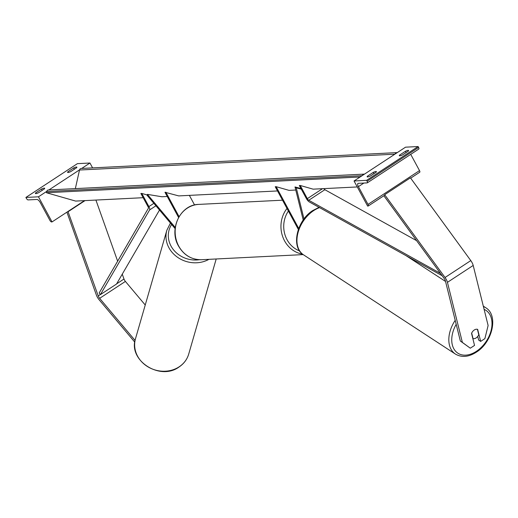 <?xml version="1.0" encoding="UTF-8"?>
<svg xmlns="http://www.w3.org/2000/svg" width="518" height="518" viewBox="0 0 518 518"><rect width="100%" height="100%" fill="white"/><g stroke="black" fill="none" stroke-linecap="round" stroke-linejoin="round"><path stroke-width="0.78" d="M167.243 196.484L161.881 196.756L147.397 194.379L175.252 227.486M175.116 228.6L147.099 195.312L147.397 194.379M277.525 190.948L178.755 195.908L164.964 192.262L178.593 217.476M165.857 192.217L179.073 216.654M189.368 195.37L194.574 204.992M35.71 192.851A4.163 0.842 151.6 0 0 35.412 193.492A4.163 0.842 151.6 0 0 38.578 192.709L44.373 188.908A4.163 0.842 -28.4 0 0 44.671 188.267A4.163 0.842 -28.4 0 0 44.224 188.131A4.163 0.842 -28.4 0 0 41.505 189.051L35.71 192.851L36.111 193.596M81.695 168.441L89.957 163.021L77.402 163.649L25.9 197.442L38.455 196.808L52.033 221.924L51.58 221.95A1.871 0.712 56.7 0 1 49.903 220.37L40.3 202.616A3.749 1.431 -123.3 0 0 36.94 199.462L28.063 199.909A1.871 0.712 56.7 0 1 26.386 198.336L25.9 197.442M79.565 169.839L48.919 189.944M46.788 191.343L38.455 196.808M73.692 167.929A4.163 0.842 -28.4 0 1 76.418 167.016A4.163 0.842 -28.4 0 1 76.858 167.146A4.163 0.842 -28.4 0 1 76.56 167.787L70.765 171.587A4.163 0.842 151.6 0 1 67.599 172.371A4.163 0.842 151.6 0 1 67.897 171.73L73.692 167.929L74.385 169.211M89.957 163.021L92.593 167.89M84.473 200.641L52.033 221.924M67.897 171.73L68.298 172.475M41.505 189.051L42.198 190.333M135.075 340.436L99.644 298.329A3.328 1.269 56.7 0 1 98.679 296.905A3.328 1.269 56.7 0 1 98.232 295.914L67.968 211.467M145.241 305.011L125.401 281.429A3.328 1.269 56.7 0 1 124.43 280.005A3.328 1.269 56.7 0 1 123.983 279.021L122.254 274.158M134.797 342.152L99.178 299.825A6.663 2.538 56.7 0 1 97.242 296.976A6.663 2.538 56.7 0 1 96.354 295.001L66.906 212.166M85.023 200.608L68.259 211.609M117.644 261.182L95.914 200.065M460.347 341.025L470.292 348.193L474.533 345.409L471.548 333.391A5.206 3.542 -55.8 0 1 474.268 330.011A5.206 3.542 -55.8 0 1 477.667 329.383L480.652 341.401L484.893 338.617L488.118 325.498L473.193 265.449A6.663 2.538 -123.3 0 0 472.027 262.555A6.663 2.538 -123.3 0 0 470.791 260.599L410.424 177.823L384.673 194.716L445.04 277.499A6.663 2.538 -123.3 0 1 446.276 279.455A6.663 2.538 -123.3 0 1 447.442 282.342L462.367 342.398L460.347 341.025L445.422 280.97A3.328 1.269 -123.3 0 0 444.839 279.526A3.328 1.269 -123.3 0 0 444.224 278.548L383.864 195.752M477.745 336.435L478.632 340.028L480.652 341.401M470.292 348.193L462.367 342.398M472.733 331.397A5.206 3.509 123.2 0 0 471.684 333.126L471.665 333.113M472.805 338.435L473.044 338.597A5.206 3.509 123.2 0 0 476.204 337.878A5.206 3.509 123.2 0 0 478.761 334.745L477.408 329.299M473.044 338.597L471.684 333.126M367.443 176.198L373.232 172.397A4.163 0.842 151.6 0 1 375.958 171.477A4.163 0.842 151.6 0 1 376.398 171.613A4.163 0.842 151.6 0 1 376.107 172.254L370.312 176.055A4.163 0.842 -28.4 0 1 367.145 176.839A4.163 0.842 -28.4 0 1 367.443 176.198L367.845 176.942M418.654 149.1A1.871 0.712 -123.3 0 0 418.809 149.048A1.871 0.712 -123.3 0 0 418.589 147.442L418.104 146.542L405.549 147.177L354.047 180.97L367.625 206.08L368.071 206.06A1.871 0.712 -123.3 0 0 368.227 206.009A1.871 0.712 -123.3 0 0 368.007 204.403L358.404 186.642A3.749 1.431 56.7 0 1 357.964 183.43A3.749 1.431 56.7 0 1 358.275 183.333L367.152 182.886A1.871 0.712 -123.3 0 0 367.307 182.841A1.871 0.712 -123.3 0 0 367.081 181.235L366.595 180.335L354.047 180.97M418.104 146.542L366.595 180.335M408.145 150.362A4.163 0.842 151.6 0 1 408.592 150.492A4.163 0.842 151.6 0 1 408.294 151.133L402.499 154.934A4.163 0.842 -28.4 0 1 399.333 155.717A4.163 0.842 -28.4 0 1 399.631 155.076L405.426 151.275A4.163 0.842 151.6 0 1 408.145 150.362M419.58 172.267A1.871 0.712 -123.3 0 0 419.735 172.222A1.871 0.712 -123.3 0 0 419.515 170.61L410.722 154.358M399.631 155.076L400.032 155.821M405.426 151.275L406.118 152.557M373.232 172.397L373.931 173.679M303.224 220.04L295.007 186.966L300.945 188.513M304.008 218.965L296.264 187.827L295.007 186.966M301.275 189.128L296.264 187.827M295.765 190.035L289.038 190.371L276.139 186.681L298.731 228.464M276.139 186.681L275.239 186.726L298.362 229.48M100.421 294.606L99.171 292.974L148.349 208.314A2.085 0.796 -123.3 0 0 147.999 206.643L140.877 193.473L141.777 193.428L148.899 206.598A4.163 1.586 -123.3 0 1 149.598 209.945L100.421 294.606L116.518 284.045L159.499 210.049M147.209 194.982L141.777 193.428M440.481 273.42L308.773 200.265A2.085 0.796 56.7 0 1 307.342 198.647L300.22 185.47L313.118 189.161L357.278 186.946M442.158 275.718L309.304 201.929A4.163 1.586 56.7 0 1 306.449 198.692L299.326 185.515L300.22 185.47M416.582 240.643L324.87 189.705A2.085 0.796 56.7 0 1 323.776 188.623M143.162 197.695L75.647 201.081L46.465 192.735L360.107 176.988M364.439 174.152A2.085 1.878 87.1 0 0 364.05 174.126L48.459 189.964A2.085 1.878 87.1 0 0 46.737 191.524L46.465 192.735M397.215 152.642A2.085 1.878 87.1 0 0 396.827 152.622L81.235 168.46A2.085 1.878 87.1 0 0 79.513 170.021L75.343 188.617M396.827 152.622A2.085 1.878 87.1 0 0 395.156 153.995M364.05 174.126A2.085 1.878 87.1 0 0 362.38 175.498M178.736 246.095A27.694 24.987 87.1 0 0 201.528 259.712C191.563 259.79 183.89 255.232 178.516 246.031C168.518 229.28 180.394 204.481 198.757 204.396A27.694 24.987 87.1 0 0 178.736 246.095M302.551 254.131A27.694 24.987 -92.9 0 1 284.531 240.786A27.694 24.987 -92.9 0 1 286.998 208.463M288.39 211.053A25.609 23.109 87.1 0 0 287.037 239.685A25.609 23.109 87.1 0 0 299.585 250.926M125.401 281.429L99.644 298.329M123.983 279.021L116.628 283.845M100.356 294.522L98.232 295.914M179.241 366.757A27.694 24.599 16.1 0 0 188.707 354.085C187.102 359.427 183.903 363.72 179.105 366.958C160.133 381.164 127.836 360.457 135.502 338.701A27.694 24.599 16.1 0 0 147.183 366.362A27.694 24.599 16.1 0 0 179.241 366.757M208.929 259.337A27.694 24.599 -163.9 0 1 177.674 257.368A27.694 24.599 -163.9 0 1 166.841 230.277L135.502 338.701M171.626 224.456A25.609 22.747 16.1 0 0 173.355 249.605A25.609 22.747 16.1 0 0 199.456 259.719M473.193 265.449L447.442 282.342M470.791 260.599L445.04 277.499M484.11 309.356A25.609 17.269 -56.8 0 1 491.582 328.27A25.609 17.269 -56.8 0 1 476.696 351.133A25.609 17.269 -56.8 0 1 454.901 350.414A25.609 17.269 -56.8 0 1 456.196 324.307M455.205 320.318A27.694 18.674 123.2 0 0 455.445 354.092C461.791 357.737 468.829 357.051 476.573 352.02C492.424 342.107 498.743 315.43 485.735 307.724A27.694 18.674 123.2 0 0 483.404 306.526M455.445 354.092L303.567 254.862A27.694 18.674 -56.8 0 1 297.701 233.974A27.694 18.674 -56.8 0 1 313.5 210.722A27.694 18.674 -56.8 0 1 319.535 207.608M418.589 147.442L367.081 181.235M419.515 170.61L368.007 204.403M363.882 183.055L358.404 186.642M153.859 203.341L148.899 206.598M155.924 205.795L149.598 209.945M322.513 188.688L307.342 198.647M324.87 189.705L308.773 200.265M362.082 175.693L46.737 191.524M394.858 154.189L79.513 170.021M303.185 254.603L201.528 259.712M282.524 200.188L198.757 204.396M188.707 354.085L216.2 258.974M170.448 223.057L166.841 230.277M303.567 254.862C290.559 247.164 296.879 220.48 312.73 210.567L319.069 207.349M485.735 307.724L483.307 306.138M445.545 281.468L406.034 255.652M368.227 206.009L384.919 195.059M410.67 178.166L419.735 172.222M367.307 182.841L418.809 149.048"/></g></svg>
